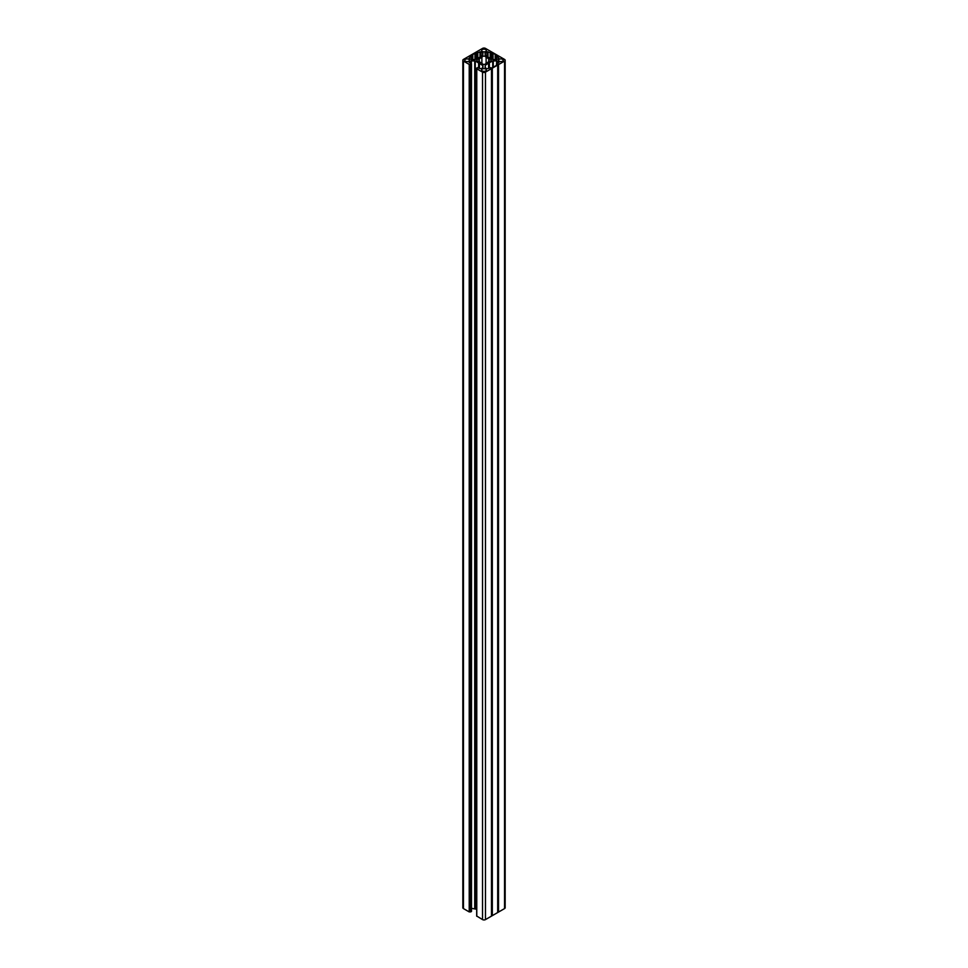 <?xml version="1.0" encoding="UTF-8"?>
<svg xmlns="http://www.w3.org/2000/svg" width="968" height="968" viewBox="0 0 968 968"><rect width="100%" height="100%" fill="white"/><g stroke="black" fill="none" stroke-linecap="round" stroke-linejoin="round"><path stroke-width="1.45" d="M502.537 59.314A2.335 1.343 0 0 0 499.984 59.024A2.335 1.343 0 0 0 498.544 60.27A2.335 1.343 0 0 0 499.234 61.214A2.335 1.343 0 0 0 501.775 61.504A2.335 1.343 0 0 0 503.215 60.27A2.335 1.343 0 0 0 502.537 59.314M491.804 52.393L491.381 52.357A4.779 2.759 0 0 0 490.788 52.853L486.904 51.727L485.041 52.986L485.271 55.236L488.767 57.511L492.712 59.532L496.608 59.665L499.016 58.274L496.85 56.338A4.779 2.759 0 0 0 497.685 55.999L491.804 52.393L491.804 59.012M481.882 63.005L482.04 63.138A1.972 1.137 0 0 0 482.028 63.259A1.972 1.137 0 0 0 484 64.396A1.972 1.137 0 0 0 485.972 63.259A1.972 1.137 0 0 0 485.96 63.15L486.118 63.005A5.191 3.001 0 0 0 488.743 61.48L488.997 61.395A1.972 1.137 0 0 0 491.163 60.27A1.972 1.137 0 0 0 490.582 59.459A1.972 1.137 0 0 0 488.997 59.133L488.743 59.048A5.191 3.001 0 0 0 487.666 58.14A5.191 3.001 0 0 0 486.118 57.523L485.96 57.378A1.972 1.137 0 0 0 485.972 57.269A1.972 1.137 0 0 0 485.391 56.459A1.972 1.137 0 0 0 483.25 56.217A1.972 1.137 0 0 0 482.028 57.269A1.972 1.137 0 0 0 482.04 57.378L481.882 57.523A5.191 3.001 0 0 0 479.257 59.048L479.003 59.133A1.972 1.137 0 0 0 476.837 60.27A1.972 1.137 0 0 0 479.003 61.395L479.257 61.48A5.191 3.001 0 0 0 481.882 63.005L481.882 57.523M485.646 69.055A2.335 1.343 0 0 0 483.105 68.764A2.335 1.343 0 0 0 481.665 70.011A2.335 1.343 0 0 0 482.354 70.966A2.335 1.343 0 0 0 484.895 71.257A2.335 1.343 0 0 0 486.335 70.011A2.335 1.343 0 0 0 485.646 69.055M497.637 64.771L497.685 64.529A4.779 2.759 0 0 0 496.85 64.191L499.016 62.255L496.608 60.863L492.712 60.996L488.767 63.017L485.271 65.292L485.041 67.542L486.904 68.801L490.788 67.687A4.779 2.759 0 0 0 491.381 68.171L497.637 64.771M485.646 49.562A2.335 1.343 0 0 0 483.105 49.271A2.335 1.343 0 0 0 481.665 50.517A2.335 1.343 0 0 0 482.354 51.473A2.335 1.343 0 0 0 484.895 51.764A2.335 1.343 0 0 0 486.335 50.517A2.335 1.343 0 0 0 485.646 49.562M468.766 59.314A2.335 1.343 0 0 0 466.225 59.024A2.335 1.343 0 0 0 464.785 60.27A2.335 1.343 0 0 0 465.463 61.214A2.335 1.343 0 0 0 468.016 61.504A2.335 1.343 0 0 0 469.456 60.27A2.335 1.343 0 0 0 468.766 59.314M476.619 52.357L470.315 55.999A4.779 2.759 0 0 0 471.15 56.338L468.984 58.274L471.392 59.665L475.288 59.532L479.233 57.511L482.729 55.236L482.959 52.986L481.096 51.727L477.212 52.853A4.779 2.759 0 0 0 476.619 52.357L476.619 58.758M477.793 67.53L476.776 68.801L482.536 72.128A2.081 1.198 0 0 0 485.464 72.128L504.546 61.117A2.081 1.198 0 0 0 505.163 60.27A2.081 1.198 0 0 0 504.546 59.411L485.464 48.4A2.081 1.198 0 0 0 482.536 48.4L463.454 59.411A2.081 1.198 0 0 0 462.837 60.27A2.081 1.198 0 0 0 463.454 61.117L469.214 64.433L470.763 64.433L471.489 63.949L469.214 61.94L471.392 60.863L475.288 60.996L482.959 65.618L482.959 67.542L481.096 68.801L477.793 67.53M471.489 908.335L476.692 909.279M462.837 60.27L462.837 907.73A2.081 1.198 0 0 0 463.454 908.589L469.214 911.904L471.416 911.311M476.776 916.067L482.536 919.6A2.081 1.198 0 0 0 485.464 919.6L504.546 908.589A2.081 1.198 0 0 0 505.163 907.73L505.163 60.27M470 64.203L470 911.662M479.233 63.017L479.233 68.353M488.767 63.017L488.767 68.353M488.743 59.048L488.743 61.48M476.776 68.801L476.776 916.272M482.536 72.128L482.536 919.6M485.464 72.128L485.464 919.6M491.49 68.643L491.49 916.115M491.562 68.583L491.562 916.055M491.659 68.365L491.659 915.837M491.841 68.268L491.841 915.74M492.216 68.208L492.216 915.68M492.325 68.171L492.325 915.643M497.685 65.074L497.685 912.546M497.758 65.001L497.758 912.473M497.854 64.795L497.854 912.267M498.036 64.687L498.036 912.159M498.411 64.626L498.411 912.098M498.52 64.59L498.52 912.062M504.546 61.117L504.546 908.589M463.454 61.117L463.454 908.589M469.214 64.433L469.214 911.904M469.577 64.433L469.577 911.904M470.4 64.433L470.4 911.904M470.763 64.433L470.763 911.904M471.416 64.057L471.416 911.529M469.214 61.94L469.214 62.569M470.847 60.996L470.847 63.513M471.392 60.863L471.392 63.84M474.731 60.863L474.731 908.335M475.288 60.996L475.288 908.468M478.628 62.92L478.628 68.002M478.761 62.968L478.761 68.087M479.329 63.295L479.329 68.413M479.39 63.368L479.39 68.45M482.729 65.292L482.729 67.857M472.795 55.031L472.795 59.665M472.735 55.067L472.735 59.665M471.416 56.688L471.416 59.665M469.214 57.959L469.214 58.588M482.729 52.671L482.729 55.236M481.096 51.727L481.096 56.18M479.995 51.727L479.995 56.809M477.793 52.998L477.793 58.08M477.43 52.998L477.43 58.298M477.309 52.925L477.309 58.358M477.212 52.853L477.212 58.419M476.195 52.393L476.195 59.012M474.986 53.76L474.986 59.641M474.949 53.797L474.949 59.653M496.85 64.191L496.85 65.001M496.705 64.13L496.705 65.05M496.584 64.057L496.584 65.074M498.786 61.94L498.786 62.569M497.153 60.996L497.153 63.513M496.608 60.863L496.608 63.84M493.269 60.863L493.269 66.61M492.712 60.996L492.712 67.107M489.372 62.92L489.372 68.002M489.239 62.968L489.239 68.087M488.671 63.295L488.671 68.413M488.61 63.368L488.61 68.45M485.271 65.292L485.271 67.857M488.997 59.133L488.997 61.395M486.118 57.523L486.118 63.005M479.257 59.048L479.257 61.48M479.003 59.133L479.003 61.395M498.786 57.959L498.786 58.588M496.584 56.688L496.584 59.665M495.265 55.067L495.265 59.665M495.205 55.031L495.205 59.665M493.051 53.797L493.051 59.653M493.014 53.76L493.014 59.641M491.381 52.357L491.381 58.758M490.788 52.853L490.788 58.419M490.691 52.925L490.691 58.358M490.57 52.998L490.57 58.298M490.207 52.998L490.207 58.08M488.005 51.727L488.005 56.809M486.904 51.727L486.904 56.18M485.271 52.671L485.271 55.236M476.704 68.014L476.692 916.164M471.489 63.949L471.489 911.42M471.489 56.58L471.489 59.665M496.511 63.949L496.511 65.098M496.511 56.58L496.511 59.665"/></g></svg>
